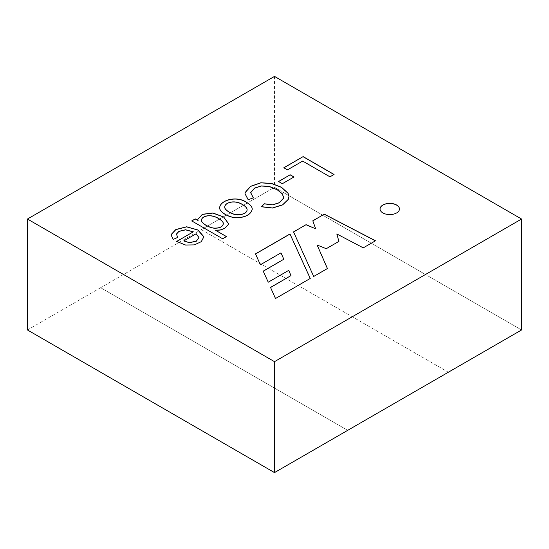 <?xml version="1.0" encoding="UTF-8"?>
<svg xmlns="http://www.w3.org/2000/svg" width="549" height="549" viewBox="0 0 549 549"><rect width="100%" height="100%" fill="white"/><g stroke="black" fill="none" stroke-linecap="round" stroke-linejoin="round"><path stroke-width="0.41" stroke-dasharray="2.75 2.06" d="M27.45 329.97L100.652 287.697L347.702 430.341L100.652 287.71L347.702 430.327L100.652 287.697L274.5 187.326L521.55 329.956L288.898 195.65M274.5 76.4L274.5 187.326M288.884 195.636L274.5 187.339L201.298 229.599L448.348 372.222M380.045 209.025A9.704 5.6 0 0 0 380.045 209.08A9.704 5.6 0 0 0 382.893 213.039A9.704 5.6 0 0 0 393.468 214.254A9.704 5.6 0 0 0 399.459 209.08A9.704 5.6 0 0 0 399.459 209.025M333.964 174.52L329.963 176.936L302.671 161.18L287.463 169.964L283.819 167.754M293.893 177.025L282.337 183.805L278.528 181.499M253.357 197.997L248.189 199.767M226.387 236.633L222.668 238.884L191.738 220.918M196.199 233.847L183.709 241.059M177.677 237.525L173.251 239.488L171.219 235.397M203.933 237.038L201.277 241.793L194.257 245.005L185.583 245.129L176.716 241.505M375.502 240.887L363.26 247.846M363.26 247.956L336.818 234.066M338.925 241.491L326.236 248.711M326.236 248.814L317.13 245.108M327.43 268.639L313.699 276.463M313.699 276.566L293.543 231.904M315.641 228.906L312.806 220.787M270.554 287.498L275.502 298.622L310.26 278.446M255.505 253.967L260.356 264.769M260.356 264.879L280.964 252.869M280.964 252.979L283.819 259.341M263.218 271.233L268.235 282.193M268.235 282.303L288.747 270.355M288.747 270.458L290.963 275.715M521.55 329.976L274.5 187.346L201.298 229.599M201.298 229.606L448.341 372.236"/><path stroke-width="0.82" d="M275.502 298.519L310.26 278.446L289.961 233.97L255.505 253.864L260.356 264.769L280.964 252.869L283.819 259.238L263.218 271.131L268.235 282.193L288.747 270.355L290.963 275.605L270.52 287.408L275.502 298.519M176.627 241.45L193.317 231.815L185.562 229.757L178.933 231.328L176.483 234.025L177.677 237.422L173.251 239.385L171.219 235.288L171.336 234.306L175.845 229.516L186.653 226.771L198.011 230.004L203.899 236.756L201.277 241.684L194.257 244.902L185.583 245.026L176.627 241.45M246.439 202.286C250.378 204.557 252.307 206.877 252.211 209.238C250.879 214.378 245.822 217.205 237.038 217.72C228.823 217.665 219.175 211.893 219.648 207.584C220.499 199.644 237.374 195.698 246.439 202.286M282.337 183.702L278.528 181.499L290.174 174.774L293.983 176.977L282.337 183.702M521.55 219.03L274.5 76.4L27.45 219.03L274.5 361.661L521.55 219.03L521.55 329.956L448.348 372.222L521.543 329.963M382.893 212.937A9.704 5.6 0 0 0 393.468 214.151A9.704 5.6 0 0 0 399.459 208.97A9.704 5.6 0 0 0 389.756 203.37A9.704 5.6 0 0 0 380.045 208.97A9.704 5.6 0 0 0 382.893 212.937M287.463 169.854L283.819 167.754L303.123 156.609L334.06 174.465L329.963 176.833L302.671 161.077L287.463 169.854M261.365 206.671L264.426 203.782L272.476 204.818L279.187 202.725L283.449 198.292L283.62 197.352L282.234 193.694L277.252 189.7L269.223 186.399L261.242 185.919L254.53 188.108L250.68 192.61L253.357 197.887L248.189 199.658L245.019 193.68L245.122 192.541L250.66 186.276L260.83 182.762L271.508 183.414L281.452 187.25L288.04 193.193L288.959 196.336L288.239 199.397L282.625 204.804L272.434 207.954L261.365 206.671M222.668 238.774L191.738 220.918L195.252 218.886L198.072 220.513L197.818 219.305L202.382 214.295L212.861 212.985L223.642 216.93L228.418 223.484L228.164 224.651L224.644 228.37L220.176 229.969L215.386 230.175L226.476 236.578L222.668 238.774M312.806 220.787L324.301 214.151L375.502 240.778L363.26 247.846L336.818 233.956L338.925 241.382L326.236 248.711L317.13 245.005L327.43 268.53L313.699 276.463L293.543 231.904L306.088 224.665L315.641 228.803L312.806 220.787M27.45 219.03L27.45 329.956L274.5 472.593L521.55 329.976M274.5 361.661L274.5 472.6L27.45 329.97L274.5 472.593L347.702 430.327L274.5 472.593M399.459 209.025A9.704 5.6 0 0 0 389.756 203.473A9.704 5.6 0 0 0 380.045 209.025M283.819 167.857L303.123 156.609M303.123 156.712L334.06 174.575M278.528 181.609L290.174 174.774M290.174 174.884L293.983 177.08M248.189 199.767L245.019 193.783L245.122 192.644L250.66 186.386L260.83 182.865L271.508 183.517L281.452 187.36L288.04 193.303L288.959 196.439L288.239 199.5L282.625 204.907L272.434 208.057L261.365 206.774L264.426 203.782M264.426 203.885L272.476 204.921L279.187 202.828L283.449 198.395L283.62 197.462L282.234 193.797L277.252 189.803L269.223 186.502L261.242 186.029L254.53 188.211L250.68 192.72L253.357 197.997M242.507 204.633C234.643 199.568 224.932 202.581 224.747 207C224.102 209.91 232.248 214.831 237.655 214.858C243.475 214.584 246.618 212.998 247.084 210.102C247.325 208.366 245.801 206.541 242.507 204.633M242.507 204.53C234.643 199.459 224.932 202.471 224.747 206.891C224.102 209.807 232.248 214.721 237.655 214.748C243.475 214.481 246.618 212.895 247.084 209.993C247.325 208.256 245.801 206.438 242.507 204.53M246.439 202.389C250.378 204.667 252.307 206.98 252.211 209.341C250.879 214.481 245.822 217.308 237.038 217.823C228.823 217.768 219.175 212.003 219.648 207.694C220.499 199.747 237.374 195.801 246.439 202.389M191.738 221.021L195.252 218.886M195.252 218.989L198.072 220.513M198.024 220.485L197.818 219.408L202.382 214.405L212.861 213.087L223.642 217.033L228.418 223.587L228.164 224.754L224.644 228.473L220.176 230.079L215.688 230.306M226.476 236.681L215.386 230.175M218.447 218.502C210.377 213.547 201.504 216.231 201.517 220.252C200.817 223.168 209.807 228.171 214.542 228.199C219.566 228.309 222.489 226.895 223.313 223.965C223.512 222.324 221.892 220.506 218.447 218.502M218.447 218.399C210.377 213.444 201.504 216.121 201.517 220.149C200.817 223.066 209.807 228.068 214.542 228.096C219.566 228.199 222.489 226.792 223.313 223.855C223.512 222.221 221.892 220.403 218.447 218.399M196.199 233.737L183.709 240.949L189.391 242.589L196.302 241.141L198.937 237.511L196.199 233.737M196.199 233.847L198.937 237.614L196.302 241.244L189.391 242.699L183.709 240.949M176.627 241.553L193.317 231.815M193.221 231.87L185.562 229.859L178.933 231.431L176.483 234.128L177.677 237.525M171.219 235.349L171.336 234.416L175.845 229.626L186.653 226.881L198.011 230.113L203.912 237.141M312.834 220.87L324.301 214.151M324.301 214.254L375.406 240.833M338.905 241.395L336.818 233.956M327.396 268.55L317.13 245.005M293.585 231.987L306.088 224.665M306.088 224.767L315.641 228.803M310.226 278.467L289.961 233.97M289.961 234.08L255.546 253.947M263.259 271.213L283.819 259.238M270.554 287.498L290.963 275.605"/></g></svg>
